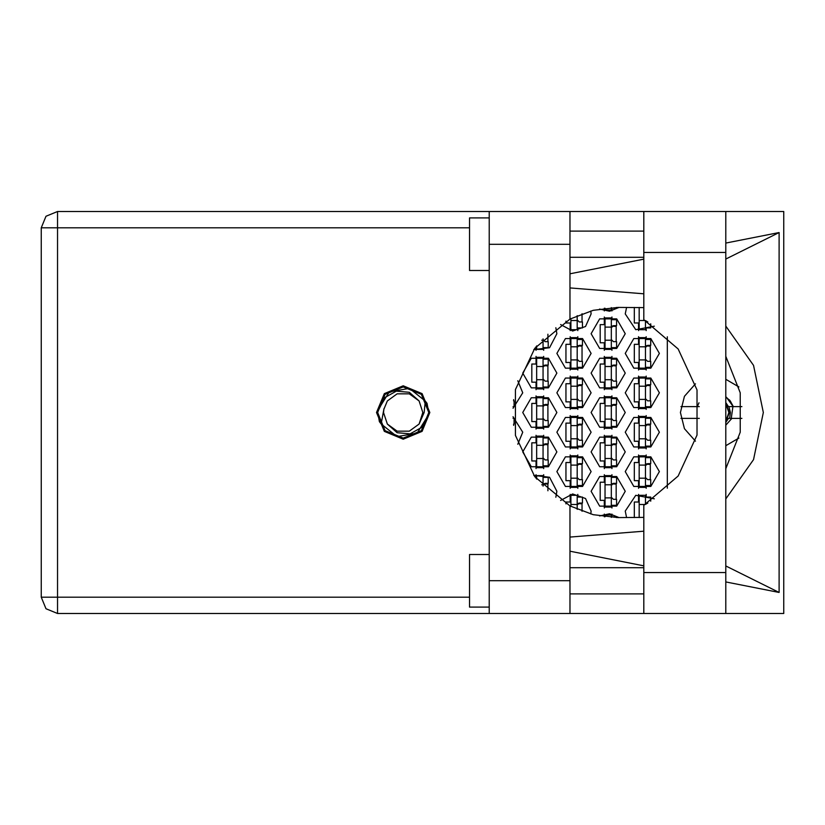 <?xml version="1.0" encoding="UTF-8"?>
<svg xmlns="http://www.w3.org/2000/svg" width="825" height="825" viewBox="0 0 825 825"><rect width="100%" height="100%" fill="white"/><g stroke="black" fill="none" stroke-linecap="round" stroke-linejoin="round"><path stroke-width="1.24" d="M489.266 607.076L469.559 607.076L469.559 554.524L489.266 554.524M489.266 270.476L469.559 270.476L469.559 217.924L489.266 217.924M725.752 211.489L725.752 613.511L783.75 613.511L783.75 211.489L643.768 211.489L643.768 319.729L678.119 348.985L697.032 389.947L697.032 435.053L678.119 476.015L643.768 505.271L643.768 613.511L489.266 613.511L489.266 580.666L569.931 580.666L569.931 613.511M569.931 244.334L489.266 244.334L489.266 211.489L569.931 211.489L569.931 319.038L534.817 348.274L515.429 389.658L515.429 435.342L534.817 476.726L569.931 505.962L569.931 580.666M543.005 338.879L543.005 349.439L536.693 349.439L536.693 345.912M611.325 327.102L611.325 349.439L605.014 349.439L605.014 317.903L611.325 317.903L611.325 327.102L605.014 327.102M543.005 366.517L543.005 388.853L536.693 388.853L536.693 357.318L543.005 357.318L543.005 366.517L536.693 366.517M611.325 366.517L611.325 388.853L605.014 388.853L605.014 357.318L611.325 357.318L611.325 366.517L605.014 366.517M543.005 405.931L543.005 428.268L536.693 428.268L536.693 396.732L543.005 396.732L543.005 405.931L536.693 405.931M611.325 405.931L611.325 428.268L605.014 428.268L605.014 396.732L611.325 396.732L611.325 405.931L605.014 405.931M543.005 445.345L543.005 467.682L536.693 467.682L536.693 436.147L543.005 436.147L543.005 445.345L536.693 445.345M611.325 445.345L611.325 467.682L605.014 467.682L605.014 436.147L611.325 436.147L611.325 445.345L605.014 445.345M536.693 479.088L536.693 475.561L543.005 475.561L543.005 486.121M611.325 484.76L611.325 507.097L605.014 507.097L605.014 475.561L611.325 475.561L611.325 484.76L605.014 484.76M577.16 315.666L577.16 329.732L570.859 329.732L570.859 318.574M639.169 307.416L639.169 329.732L645.48 329.732L645.48 320.657M577.16 346.809L577.16 369.146L570.859 369.146L570.859 337.611L577.16 337.611L577.16 346.809L570.859 346.809M645.48 346.809L645.48 369.146L639.169 369.146L639.169 337.611L645.48 337.611L645.48 346.809L639.169 346.809M577.16 386.224L577.16 408.561L570.859 408.561L570.859 377.025L577.16 377.025L577.16 386.224L570.859 386.224M645.48 386.224L645.48 408.561L639.169 408.561L639.169 377.025L645.48 377.025L645.48 386.224L639.169 386.224M577.16 425.638L577.16 447.975L570.859 447.975L570.859 416.439L577.16 416.439L577.16 425.638L570.859 425.638M645.48 425.638L645.48 447.975L639.169 447.975L639.169 416.439L645.48 416.439L645.48 425.638L639.169 425.638M577.16 465.052L577.16 487.389L570.859 487.389L570.859 455.854L577.16 455.854L577.16 465.052L570.859 465.052M645.48 465.052L645.48 487.389L639.169 487.389L639.169 455.854L645.48 455.854L645.48 465.052L639.169 465.052M577.16 504.467L570.859 504.467L570.859 495.268L577.16 495.268L577.16 509.334M570.859 504.467L570.859 506.426M645.48 504.343L645.48 495.268L639.169 495.268L639.169 517.584M489.266 613.511L57.544 613.511L46.025 608.747L41.25 597.228L41.25 227.772L57.544 227.772L57.544 597.228L41.25 597.228L46.025 608.747L57.544 613.511L57.544 597.228L469.559 597.228M469.559 227.772L57.544 227.772L57.544 211.489L489.266 211.489M403.208 385.832L384.347 393.638L376.54 412.5L384.347 431.362L403.208 439.168L422.07 431.362L429.877 412.5L422.07 393.638L403.208 385.832M725.752 498.96L753.534 459.638L763.342 412.5L753.534 365.362L725.752 326.04M377.592 412.5L385.089 430.619L403.208 438.116L421.327 430.619L428.825 412.5L421.327 394.381L403.208 386.884L385.089 394.381L377.592 412.5M381.109 423.957L383.821 409.386L387.317 400.95L397.145 393.824L409.282 393.824L419.1 400.95L409.313 392.329L396.289 391.174L384.832 397.557L377.654 411.881L379.356 421.709L381.109 423.957L397.042 436.621L417.099 433.166L427.876 415.893L428.773 413.119L427.061 403.291L425.308 401.043L409.375 388.379L389.317 391.834L378.541 409.107M425.308 401.043L424.143 412.5L419.1 424.05L409.282 431.176L397.145 431.176L387.317 424.05L397.103 432.671L410.138 433.826L421.596 427.443L427.876 415.893M422.606 415.614L422.854 412.5L419.1 424.05L409.282 431.176L397.145 431.176L387.317 424.05L383.563 412.5L383.945 408.695M625.247 471.622L633.786 486.41L650.863 486.41L659.402 471.622L650.863 456.833L633.786 456.833L625.247 471.622M556.927 471.622L565.465 486.41L582.543 486.41L591.092 471.622L582.543 456.833L565.465 456.833L556.927 471.622M625.247 432.207L633.786 446.995L650.863 446.995L659.402 432.207L650.863 417.419L633.786 417.419L625.247 432.207M556.927 432.207L565.465 446.995L582.543 446.995L591.092 432.207L582.543 417.419L565.465 417.419L556.927 432.207M625.247 392.793L633.786 407.581L650.863 407.581L659.402 392.793L650.863 378.005L633.786 378.005L625.247 392.793M556.927 392.793L565.465 407.581L582.543 407.581L591.092 392.793L582.543 378.005L565.465 378.005L556.927 392.793M625.247 353.378L633.786 368.167L650.863 368.167L659.402 353.378L650.863 338.59L633.786 338.59L625.247 353.378M556.927 353.378L565.465 368.167L582.543 368.167L591.092 353.378L582.543 338.59L565.465 338.59L556.927 353.378M560.557 324.493L572.632 330.99L585.585 326.514L591.092 313.964L590.824 310.973M591.092 491.329L599.631 506.117L616.708 506.117L625.247 491.329L616.708 476.541L599.631 476.541L591.092 491.329M591.092 451.914L599.631 466.702L616.708 466.702L625.247 451.914L616.708 437.126L599.631 437.126L591.092 451.914M522.772 451.914L531.31 466.702L548.388 466.702L556.927 451.914L548.388 437.126L531.31 437.126L522.772 451.914M591.092 412.5L599.631 427.288L616.708 427.288L625.247 412.5L616.708 397.712L599.631 397.712L591.092 412.5M522.772 412.5L531.31 427.288L548.388 427.288L556.927 412.5L548.388 397.712L531.31 397.712L522.772 412.5M591.092 373.086L599.631 387.874L616.708 387.874L625.247 373.086L616.708 358.298L599.631 358.298L591.092 373.086M522.772 373.086L531.31 387.874L548.388 387.874L556.927 373.086L548.388 358.298L531.31 358.298L522.772 373.086M591.092 333.671L599.631 348.459L616.708 348.459L625.247 333.671L616.708 318.883L599.631 318.883L591.092 333.671M590.824 514.027L591.092 511.036L585.585 498.486L572.632 494.01L560.557 500.507M725.752 356.276L740.2 392.844L740.2 432.156L725.752 468.724M741.892 406.591L728.434 406.591L725.752 402.579M695.496 383.831L684.42 396.309L680.429 412.5L684.42 428.691L695.496 441.169M626.557 307.395L625.247 313.964L635.724 329.711L654.297 326.153M533.785 349.635L549.543 347.727L556.927 333.671L555.864 327.742M599.589 309.024L609.592 311.272L619.08 307.395M654.297 498.847L635.724 495.289L625.247 511.036L626.557 517.605M619.08 517.605L609.592 513.728L599.589 515.976M555.864 497.258L556.927 491.329L549.543 477.273L533.785 475.365M643.768 517.388L618.018 517.605L593.278 514.656L569.931 505.962M569.931 319.038L593.278 310.344L618.018 307.395L643.768 307.612M41.25 227.772L46.025 216.253L57.544 211.489M725.752 396.794L730.208 400.96M725.752 422.421L728.434 418.409L741.892 418.409M725.752 403.734L728.929 412.5L725.752 421.266M725.752 445.696L738.901 438.044M517.822 444.232L522.772 432.207L513.006 416.769M513.006 408.231L522.772 392.793L517.822 380.768M638.519 494.392L638.519 501.971L634.312 501.971L634.312 517.605M570.199 494.392L570.199 501.971L565.991 501.971L565.991 503.827M638.519 454.977L638.519 462.557L634.312 462.557L634.312 480.686L638.519 480.686L638.519 488.276M570.199 454.977L570.199 462.557L565.991 462.557L565.991 480.686L570.199 480.686L570.199 488.276M638.519 415.563L638.519 423.142L634.312 423.142L634.312 441.272L638.519 441.272L638.519 448.862M570.199 415.563L570.199 423.142L565.991 423.142L565.991 441.272L570.199 441.272L570.199 448.862M638.519 376.138L638.519 383.728L634.312 383.728L634.312 401.858L638.519 401.858L638.519 409.437M570.199 376.138L570.199 383.728L565.991 383.728L565.991 401.858L570.199 401.858L570.199 409.437M638.519 336.724L638.519 344.314L634.312 344.314L634.312 362.443L638.519 362.443L638.519 370.023M570.199 336.724L570.199 344.314L565.991 344.314L565.991 362.443L570.199 362.443L570.199 370.023M634.312 307.395L634.312 323.029L638.519 323.029L638.519 330.608M565.991 321.173L565.991 323.029L570.199 323.029L570.199 330.608M604.354 514.099L604.354 516.718M604.354 474.684L604.354 482.264L600.157 482.264L600.157 500.393L604.354 500.393L604.354 507.983M536.033 474.684L536.033 478.273M604.354 435.27L604.354 442.85L600.157 442.85L600.157 460.979L604.354 460.979L604.354 468.569M536.033 435.27L536.033 442.85L531.836 442.85L531.836 460.979L536.033 460.979L536.033 468.569M604.354 395.856L604.354 403.435L600.157 403.435L600.157 421.565L604.354 421.565L604.354 429.144M536.033 395.856L536.033 403.435L531.836 403.435L531.836 421.565L536.033 421.565L536.033 429.144M604.354 356.431L604.354 364.021L600.157 364.021L600.157 382.15L604.354 382.15L604.354 389.73M536.033 356.431L536.033 364.021L531.836 364.021L531.836 382.15L536.033 382.15L536.033 389.73M604.354 317.017L604.354 324.607L600.157 324.607L600.157 342.736L604.354 342.736L604.354 350.316M536.033 346.727L536.033 350.316M604.354 308.282L604.354 310.901M667.291 336.796L667.291 488.204M738.901 386.956L725.752 379.304M611.975 310.901L611.975 308.179M543.654 350.316L543.654 347.593M547.862 341.684L547.862 334.238M611.975 350.316L611.975 347.593M611.975 319.739L611.975 317.017M616.182 341.684L616.182 325.658M543.654 389.73L543.654 387.007M543.654 359.153L543.654 356.431M547.862 381.098L547.862 365.073M611.975 389.73L611.975 387.007M611.975 359.153L611.975 356.431M616.182 381.098L616.182 365.073M543.654 429.144L543.654 426.422M543.654 398.578L543.654 395.856M547.862 420.513L547.862 404.487M611.975 429.144L611.975 426.422M611.975 398.578L611.975 395.856M616.182 420.513L616.182 404.487M543.654 468.569L543.654 465.847M543.654 437.993L543.654 435.27M547.862 459.927L547.862 443.902M611.975 468.569L611.975 465.847M611.975 437.993L611.975 435.27M616.182 459.927L616.182 443.902M543.654 477.407L543.654 474.684M547.862 490.762L547.862 483.316M611.975 507.983L611.975 505.261M611.975 477.407L611.975 474.684M616.182 499.342L616.182 483.316M611.975 516.821L611.975 514.099M577.82 330.608L577.82 327.886M582.017 321.977L582.017 313.748M646.14 330.608L646.14 327.886M577.82 370.023L577.82 367.3M577.82 339.446L577.82 336.724M582.017 361.391L582.017 345.366M646.14 370.023L646.14 367.3M646.14 339.446L646.14 336.724M650.337 361.391L650.337 345.366M513.707 400.806L513.707 399.651M577.82 409.437L577.82 406.715M577.82 378.871L577.82 376.138M582.017 400.806L582.017 384.78M646.14 409.437L646.14 406.715M646.14 378.871L646.14 376.138M650.337 400.806L650.337 384.78M513.707 425.349L513.707 424.194M577.82 448.862L577.82 446.129M577.82 418.285L577.82 415.563M582.017 440.22L582.017 424.194M646.14 448.862L646.14 446.129M646.14 418.285L646.14 415.563M650.337 440.22L650.337 424.194M577.82 488.276L577.82 485.554M577.82 457.7L577.82 454.977M582.017 479.634L582.017 463.609M646.14 488.276L646.14 485.554M646.14 457.7L646.14 454.977M650.337 479.634L650.337 463.609M577.82 497.114L577.82 494.392M582.017 511.252L582.017 503.023M646.14 497.114L646.14 494.392M643.768 231.062L569.931 231.062M643.768 257.338L569.931 257.338M643.768 567.662L569.931 567.662M643.768 593.938L569.931 593.938M489.266 244.334L489.266 580.666M725.752 581.976L779.109 592.494L779.109 232.506L725.752 243.024M643.768 259.194L569.931 273.756M569.931 551.244L643.768 565.806M643.768 211.489L569.931 211.489M569.931 537.023L643.768 531.217M643.768 293.782L569.931 287.977M779.109 592.494L725.752 565.929M725.752 259.071L779.109 232.506M611.325 307.612L611.325 310.025L605.014 310.025L605.014 308.199M611.325 308.179L616.574 308.179L616.574 307.405M543.005 347.593L548.254 347.593L548.254 341.684L545.108 341.684L543.005 339.58M543.005 340.24L541.695 340.24M611.325 319.739L616.574 319.739L616.574 325.658L613.418 325.658L611.325 327.762M611.325 347.593L616.574 347.593L616.574 341.684L613.418 341.684L611.325 339.58M611.903 326.308L616.182 326.432M612.356 325.947L616.182 326.174M611.325 340.24L605.014 340.24M543.005 359.153L548.254 359.153L548.254 365.073L545.108 365.073L543.005 367.177M543.005 387.007L548.254 387.007L548.254 381.098L545.108 381.098L543.005 378.995M543.582 365.722L547.862 365.846M544.036 365.362L547.862 365.588M543.005 379.655L536.693 379.655M611.325 359.153L616.574 359.153L616.574 365.073L613.418 365.073L611.325 367.177M611.325 387.007L616.574 387.007L616.574 381.098L613.418 381.098L611.325 378.995M611.903 365.722L616.182 365.846M612.356 365.362L616.182 365.588M611.325 379.655L605.014 379.655M543.005 398.578L548.254 398.578L548.254 404.487L545.108 404.487L543.005 406.591M543.005 426.422L548.254 426.422L548.254 420.513L545.108 420.513L543.005 418.409M543.582 405.137L547.862 405.261M544.036 404.776L547.862 405.003M543.005 419.069L536.693 419.069M611.325 398.578L616.574 398.578L616.574 404.487L613.418 404.487L611.325 406.591M611.325 426.422L616.574 426.422L616.574 420.513L613.418 420.513L611.325 418.409M611.903 405.137L616.182 405.261M612.356 404.776L616.182 405.003M611.325 419.069L605.014 419.069M543.005 437.993L548.254 437.993L548.254 443.902L545.108 443.902L543.005 446.005M543.005 465.847L548.254 465.847L548.254 459.927L545.108 459.927L543.005 457.823M543.582 444.551L547.862 444.685M544.036 444.19L547.862 444.417M543.005 458.483L536.693 458.483M611.325 437.993L616.574 437.993L616.574 443.902L613.418 443.902L611.325 446.005M611.325 465.847L616.574 465.847L616.574 459.927L613.418 459.927L611.325 457.823M611.903 444.551L616.182 444.685M612.356 444.19L616.182 444.417M611.325 458.483L605.014 458.483M543.005 477.407L548.254 477.407L548.254 483.316L545.108 483.316L543.005 485.42M543.582 483.966L547.862 484.1M544.036 483.605L547.862 483.832M543.005 484.76L541.695 484.76M611.325 477.407L616.574 477.407L616.574 483.316L613.418 483.316L611.325 485.42M611.325 505.261L616.574 505.261L616.574 499.342L613.418 499.342L611.325 497.238M611.903 483.966L616.182 484.1M612.356 483.605L616.182 483.832M611.325 497.898L605.014 497.898M605.014 516.801L605.014 514.975L611.325 514.975L611.325 517.388M611.325 516.821L616.574 516.821L616.574 517.595M577.16 327.886L582.419 327.886L582.419 321.977L579.263 321.977L577.16 319.873M577.16 320.533L570.859 320.533M645.48 327.886L650.739 327.886L650.739 323.782M645.676 320.77L647.79 321.977M645.253 320.533L639.169 320.533M577.16 339.446L582.419 339.446L582.419 345.366L579.263 345.366L577.16 347.469M577.16 367.3L582.419 367.3L582.419 361.391L579.263 361.391L577.16 359.287M577.737 346.015L582.017 346.139M578.201 345.654L582.017 345.881M577.16 359.948L570.859 359.948M645.48 339.446L650.739 339.446L650.739 345.366L647.584 345.366L645.48 347.469M645.48 367.3L650.739 367.3L650.739 361.391L647.584 361.391L645.48 359.287M646.058 346.015L650.337 346.139M646.522 345.654L650.337 345.881M645.48 359.948L639.169 359.948M513.078 406.715L514.099 406.715L514.099 400.806L513.562 400.806M577.16 378.871L582.419 378.871L582.419 384.78L579.263 384.78L577.16 386.884M577.16 406.715L582.419 406.715L582.419 400.806L579.263 400.806L577.16 398.702M577.737 385.43L582.017 385.553M578.201 385.069L582.017 385.296M577.16 399.362L570.859 399.362M645.48 378.871L650.739 378.871L650.739 384.78L647.584 384.78L645.48 386.884M645.48 406.715L650.739 406.715L650.739 400.806L647.584 400.806L645.48 398.702M646.058 385.43L650.337 385.553M646.522 385.069L650.337 385.296M645.48 399.362L639.169 399.362M513.078 418.285L514.099 418.285L514.099 424.194L513.562 424.194M577.16 418.285L582.419 418.285L582.419 424.194L579.263 424.194L577.16 426.298M577.16 446.129L582.419 446.129L582.419 440.22L579.263 440.22L577.16 438.116M577.737 424.844L582.017 424.968M578.201 424.483L582.017 424.71M577.16 438.776L570.859 438.776M645.48 418.285L650.739 418.285L650.739 424.194L647.584 424.194L645.48 426.298M645.48 446.129L650.739 446.129L650.739 440.22L647.584 440.22L645.48 438.116M646.058 424.844L650.337 424.968M646.522 424.483L650.337 424.71M645.48 438.776L639.169 438.776M577.16 457.7L582.419 457.7L582.419 463.609L579.263 463.609L577.16 465.713M577.16 485.554L582.419 485.554L582.419 479.634L579.263 479.634L577.16 477.531M577.737 464.258L582.017 464.392M578.201 463.897L582.017 464.124M577.16 478.191L570.859 478.191M645.48 457.7L650.739 457.7L650.739 463.609L647.584 463.609L645.48 465.713M645.48 485.554L650.739 485.554L650.739 479.634L647.584 479.634L645.48 477.531M646.058 464.258L650.337 464.392M646.522 463.897L650.337 464.124M645.48 478.191L639.169 478.191M577.16 497.114L582.419 497.114L582.419 503.023L579.263 503.023L577.16 505.127M577.737 503.673L582.017 503.807M578.201 503.312L582.017 503.539M645.48 497.114L650.739 497.114L650.739 501.218M645.676 504.23L647.79 503.023M646.058 503.673L646.625 503.693M646.522 503.312L647.264 503.332M645.253 504.467L639.169 504.467M419.1 400.95L422.854 412.5L422.483 416.305M383.821 409.386L383.563 412.5L383.821 409.386M699.311 406.591L680.934 406.591M730.228 400.991L733.188 406.591L726.433 397.268M729.248 399.816L729.991 400.682M730.589 401.476L733.002 406.034M697.3 406.591L699.033 402.796M731.259 418.409L732.868 406.591M725.752 425.153L731.888 418.409M680.934 418.409L699.311 418.409M728.887 406.591L730.455 412.5L729.609 418.409M725.752 402.971L729.434 412.5L725.752 422.029M643.768 572.529L725.752 572.529M643.768 252.471L725.752 252.471M643.768 613.511L725.752 613.511"/></g></svg>
